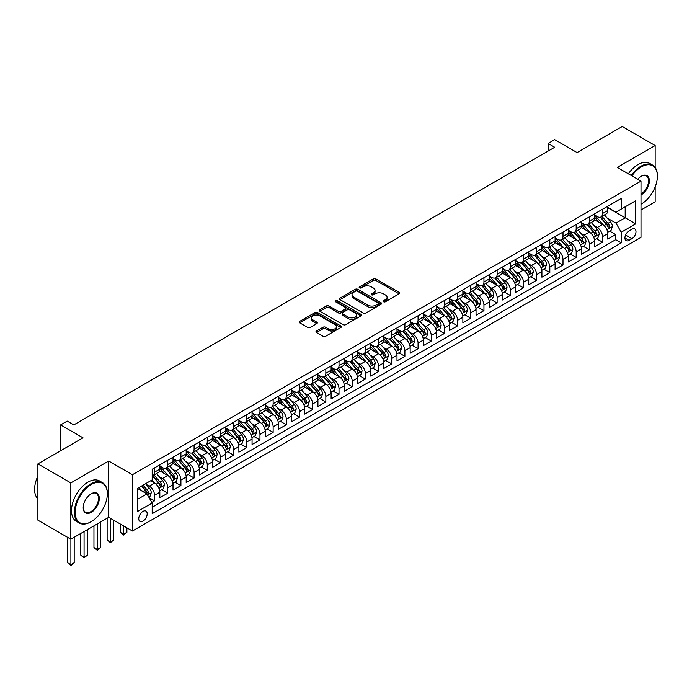 <?xml version="1.0" encoding="UTF-8"?>
<svg xmlns="http://www.w3.org/2000/svg" width="692" height="692" viewBox="0 0 692 692"><rect width="100%" height="100%" fill="white"/><g stroke="black" fill="none" stroke-linecap="round" stroke-linejoin="round"><path stroke-width="1.04" d="M383.584 301.773A1.28 0.735 0 0 0 385.401 301.773L399.137 293.832A1.825 1.055 0 0 0 399.673 293.088A1.825 1.055 0 0 0 399.137 292.344L375.86 278.902A1.825 1.055 0 0 0 373.273 278.902L359.529 286.834A1.28 0.735 0 0 0 359.157 287.362A1.28 0.735 0 0 0 359.529 287.881A1.28 0.735 0 0 0 361.345 287.881L363.118 286.851A5.856 3.382 0 0 1 371.396 286.851L373.334 287.976A5.856 3.382 0 0 1 375.055 290.363A5.856 3.382 0 0 1 373.334 292.751L371.561 293.78A1.28 0.735 0 0 0 371.189 294.299A1.28 0.735 0 0 0 371.561 294.827A1.28 0.735 0 0 0 373.369 294.827L375.15 293.797A5.856 3.382 0 0 1 383.429 293.797L385.366 294.922A5.856 3.382 0 0 1 387.079 297.309A5.856 3.382 0 0 1 385.366 299.697L383.584 300.726A1.28 0.735 0 0 0 383.212 301.245A1.28 0.735 0 0 0 383.584 301.773L383.584 300.726M142.967 521.128A5.96 3.443 120 0 0 146.86 515.869A5.96 3.443 120 0 0 145.951 511.094A5.96 3.443 120 0 0 142.967 511.388A5.96 3.443 120 0 0 139.075 516.647A5.96 3.443 120 0 0 139.983 521.422A5.96 3.443 120 0 0 142.967 521.128M316.503 331.018A1.825 1.055 0 0 0 315.967 331.762A1.825 1.055 0 0 0 316.503 332.515L323.034 336.286A1.825 1.055 0 0 0 325.621 336.286L340.879 327.472A1.825 1.055 0 0 0 341.416 326.728A1.825 1.055 0 0 0 340.879 325.975L317.602 312.542A1.825 1.055 0 0 0 315.016 312.542L299.748 321.348A1.825 1.055 0 0 0 299.212 322.1A1.825 1.055 0 0 0 299.748 322.844L307.637 327.394A1.825 1.055 0 0 0 310.224 327.394L316.754 323.631A1.825 1.055 0 0 0 317.291 322.879A1.825 1.055 0 0 0 316.754 322.135L312.845 319.877A4.896 2.829 0 0 1 311.417 317.879A4.896 2.829 0 0 1 314.436 315.267A4.896 2.829 0 0 1 319.765 315.881L335.092 324.73A4.896 2.829 0 0 1 336.52 326.728A4.896 2.829 0 0 1 333.501 329.331A4.896 2.829 0 0 1 328.172 328.726L325.621 327.247A1.825 1.055 0 0 0 323.034 327.247L316.503 331.018L316.503 332.515L323.034 328.769L323.034 327.247M655.16 167.464L655.16 145.545L622.22 126.524L577.093 152.577L554.699 139.646L548.107 143.452L554.699 147.258L73.793 424.897L67.21 421.099L60.619 424.897L60.619 450.76M70.835 482.904L70.835 539.189L108.713 517.322L108.713 461.028L70.835 482.904L37.896 463.882L83.023 437.828L60.619 424.897M108.713 461.028L132.423 474.721L641 181.105L641 237.391L132.423 531.015L132.423 474.721M655.16 145.545L617.281 167.412L641 181.105M363.248 313.061A1.825 1.055 0 0 0 365.834 313.061L381.093 304.255A1.825 1.055 0 0 0 381.629 303.503A1.825 1.055 0 0 0 381.093 302.759L357.816 289.317A1.825 1.055 0 0 0 355.23 289.317L339.971 298.131A1.825 1.055 0 0 0 339.435 298.875A1.825 1.055 0 0 0 339.971 299.619L363.248 313.061M336.018 302.049A1.28 0.735 0 0 1 337.324 302.222L337.324 300.709L360.99 314.367A1.825 1.055 0 0 1 361.527 315.12A1.825 1.055 0 0 1 360.99 315.863L345.723 324.669A1.825 1.055 0 0 1 343.137 324.669L319.86 311.236L326.39 307.49L326.39 305.968L319.86 309.739A1.825 1.055 0 0 0 319.323 310.483A1.825 1.055 0 0 0 319.86 311.236L319.86 309.739M326.39 307.49A1.825 1.055 0 0 1 328.977 307.49L328.977 305.968A1.825 1.055 0 0 0 326.39 305.968M328.977 305.968L338.423 311.417A1.825 1.055 0 0 0 341.009 311.417L345.343 308.917A1.825 1.055 0 0 0 345.879 308.174A1.825 1.055 0 0 0 345.343 307.421L335.508 301.747A1.28 0.735 0 0 1 335.136 301.228A1.28 0.735 0 0 1 335.923 300.544A1.28 0.735 0 0 1 337.324 300.709M70.835 539.189L37.896 520.176L37.896 463.882M641 210.013L655.16 201.83L655.16 186.944M151.825 502.392L154.558 500.818L149.091 497.66M145.986 484.227L149.29 486.139A7.456 4.299 60 0 1 154.558 495.264L159.835 492.22L159.835 497.773L167.741 493.206L161.746 489.746M159.16 476.615L162.464 478.527A7.456 4.299 60 0 1 167.741 487.652L173.009 484.616L173.009 490.17L180.915 485.602L174.92 482.142M172.334 469.012L175.638 470.923A7.456 4.299 60 0 1 180.915 480.049L186.183 477.004L186.183 482.558L194.089 477.999L188.094 474.53M185.508 461.408L188.821 463.311A7.456 4.299 60 0 1 194.089 472.446L199.357 469.401L199.357 474.954L207.263 470.387L201.268 466.927M198.682 453.796L201.995 455.708A7.456 4.299 60 0 1 207.263 464.834L212.53 461.789L212.53 467.342L220.437 462.784L214.442 459.324M211.864 446.193L215.169 448.105A7.456 4.299 60 0 1 220.437 457.23L225.713 454.186L225.713 459.739L233.611 455.172L227.616 451.712M225.038 438.581L228.343 440.493A7.456 4.299 60 0 1 233.611 449.618L238.887 446.582L238.887 452.136L246.793 447.568L240.799 444.108M238.212 430.978L241.517 432.889A7.456 4.299 60 0 1 246.793 442.015L252.061 438.97L252.061 444.523L259.967 439.965L253.973 436.505M251.386 423.374L254.691 425.277A7.456 4.299 60 0 1 259.967 434.412L265.235 431.367L265.235 436.92L273.141 432.353L267.147 428.893M264.56 415.762L267.873 417.674A7.456 4.299 60 0 1 273.141 426.8L278.409 423.763L278.409 429.308L286.315 424.75L280.321 421.29M277.734 408.159L281.047 410.071A7.456 4.299 60 0 1 286.315 419.196L291.583 416.151L291.583 421.705L299.489 417.138L293.495 413.678M290.917 400.547L294.221 402.459A7.456 4.299 60 0 1 299.489 411.584L304.757 408.548L304.757 414.101L312.663 409.534L306.668 406.074M304.091 392.944L307.395 394.855A7.456 4.299 60 0 1 312.663 403.981L317.939 400.936L317.939 406.489L325.845 401.931L319.851 398.471M317.265 385.34L320.569 387.243A7.456 4.299 60 0 1 325.845 396.378L331.113 393.333L331.113 398.886L339.019 394.319L333.025 390.859M330.439 377.728L333.743 379.64A7.456 4.299 60 0 1 339.019 388.766L344.287 385.729L344.287 391.283L352.193 386.716L346.199 383.256M343.613 370.125L346.926 372.036A7.456 4.299 60 0 1 352.193 381.162L357.461 378.117L357.461 383.671L365.367 379.104L359.373 375.644M356.787 362.513L360.099 364.425A7.456 4.299 60 0 1 365.367 373.559L370.635 370.514L370.635 376.067L378.541 371.5L372.547 368.04M369.969 354.909L373.273 356.821A7.456 4.299 60 0 1 378.541 365.947L383.809 362.902L383.809 368.455L391.715 363.897L385.721 360.437M383.143 347.306L386.447 349.209A7.456 4.299 60 0 1 391.715 358.344L396.992 355.299L396.992 360.852L404.898 356.285L398.903 352.825M396.317 339.694L399.621 341.606A7.456 4.299 60 0 1 404.898 350.732L410.166 347.695L410.166 353.249L418.072 348.682L412.077 345.221M409.491 332.091L412.795 334.002A7.456 4.299 60 0 1 418.072 343.128L423.34 340.083L423.34 345.637L431.246 341.078L425.251 337.61M422.665 324.487L425.978 326.39A7.456 4.299 60 0 1 431.246 335.525L436.514 332.48L436.514 338.033L444.42 333.466L438.425 330.006M435.839 316.875L439.152 318.787A7.456 4.299 60 0 1 444.42 327.913L449.688 324.868L449.688 330.421L457.594 325.863L451.599 322.403M449.022 309.272L452.326 311.184A7.456 4.299 60 0 1 457.594 320.31L462.862 317.265L462.862 322.818L470.768 318.251L464.773 314.791M462.195 301.66L465.5 303.572A7.456 4.299 60 0 1 470.768 312.697L476.044 309.661L476.044 315.215L483.95 310.647L477.947 307.187M475.369 294.057L478.674 295.968A7.456 4.299 60 0 1 483.95 305.094L489.218 302.049L489.218 307.603L497.124 303.044L491.13 299.575M488.543 286.453L491.848 288.356A7.456 4.299 60 0 1 497.124 297.491L502.392 294.446L502.392 299.999L510.298 295.432L504.304 291.972M501.717 278.841L505.03 280.753A7.456 4.299 60 0 1 510.298 289.879L515.566 286.834L515.566 292.387L523.472 287.829L517.478 284.369M514.891 271.238L518.204 273.15A7.456 4.299 60 0 1 523.472 282.275L528.74 279.231L528.74 284.784L536.646 280.217L530.652 276.757M528.074 263.626L531.378 265.538A7.456 4.299 60 0 1 536.646 274.663L541.914 271.627L541.914 277.181L549.82 272.613L543.826 269.153M541.248 256.023L544.552 257.934A7.456 4.299 60 0 1 549.82 267.06L555.096 264.015L555.096 269.569L563.003 265.01L556.999 261.55M554.422 248.419L557.726 250.322A7.456 4.299 60 0 1 563.003 259.457L568.27 256.412L568.27 261.965L576.177 257.398L570.182 253.938M567.596 240.807L570.9 242.719A7.456 4.299 60 0 1 576.177 251.845L581.444 248.809L581.444 254.353L589.35 249.795L583.356 246.335M580.77 233.204L584.083 235.116A7.456 4.299 60 0 1 589.35 244.241L594.618 241.197L594.618 246.75L602.524 242.183L602.524 236.629A7.456 4.299 -120 0 0 597.257 227.504L593.944 225.592M596.53 238.723L602.524 242.183M159.835 492.22A7.456 4.299 -120 0 0 154.558 483.094L150.605 480.81M173.009 484.616A7.456 4.299 -120 0 0 167.741 475.482L159.593 470.785M186.183 477.004A7.456 4.299 -120 0 0 180.915 467.878L172.766 463.173M199.357 469.401A7.456 4.299 -120 0 0 194.089 460.275L185.94 455.57M212.53 461.789A7.456 4.299 -120 0 0 207.263 452.663L199.114 447.958M225.713 454.186A7.456 4.299 -120 0 0 220.437 445.06L212.288 440.354M238.887 446.582A7.456 4.299 -120 0 0 233.611 437.448L225.462 432.751M252.061 438.97A7.456 4.299 -120 0 0 246.793 429.844L238.645 425.139M265.235 431.367A7.456 4.299 -120 0 0 259.967 422.241L251.819 417.536M278.409 423.763A7.456 4.299 -120 0 0 273.141 414.629L264.993 409.923M291.583 416.151A7.456 4.299 -120 0 0 286.315 407.026L278.167 402.32M304.757 408.548A7.456 4.299 -120 0 0 299.489 399.414L291.341 394.717M317.939 400.936A7.456 4.299 -120 0 0 312.663 391.81L304.515 387.105M331.113 393.333A7.456 4.299 -120 0 0 325.845 384.207L317.697 379.501M344.287 385.729A7.456 4.299 -120 0 0 339.019 376.595L330.871 371.889M357.461 378.117A7.456 4.299 -120 0 0 352.193 368.992L344.045 364.286M370.635 370.514A7.456 4.299 -120 0 0 365.367 361.38L357.219 356.683M383.809 362.902A7.456 4.299 -120 0 0 378.541 353.776L370.393 349.071M396.992 355.299A7.456 4.299 -120 0 0 391.715 346.173L383.567 341.467M410.166 347.695A7.456 4.299 -120 0 0 404.898 338.561L396.75 333.855M423.34 340.083A7.456 4.299 -120 0 0 418.072 330.958L409.923 326.252M436.514 332.48A7.456 4.299 -120 0 0 431.246 323.354L423.097 318.649M449.688 324.868A7.456 4.299 -120 0 0 444.42 315.742L436.271 311.037M462.862 317.265A7.456 4.299 -120 0 0 457.594 308.139L449.445 303.433M476.044 309.661A7.456 4.299 -120 0 0 470.768 300.527L462.619 295.83M489.218 302.049A7.456 4.299 -120 0 0 483.95 292.924L475.802 288.218M502.392 294.446A7.456 4.299 -120 0 0 497.124 285.32L488.976 280.615M515.566 286.834A7.456 4.299 -120 0 0 510.298 277.708L502.15 273.003M528.74 279.231A7.456 4.299 -120 0 0 523.472 270.105L515.324 265.399M541.914 271.627A7.456 4.299 -120 0 0 536.646 262.493L528.498 257.796M555.096 264.015A7.456 4.299 -120 0 0 549.82 254.89L541.672 250.184M568.27 256.412A7.456 4.299 -120 0 0 563.003 247.286L554.854 242.581M581.444 248.809A7.456 4.299 -120 0 0 576.177 239.674L568.028 234.969M594.618 241.197A7.456 4.299 -120 0 0 589.35 232.071L581.202 227.365M631.908 229.251L629.011 230.929A5.778 3.339 120 0 0 625.231 236.015A5.778 3.339 120 0 0 626.122 240.643A5.778 3.339 120 0 0 629.011 240.358L631.908 238.688A5.778 3.339 120 0 0 635.68 233.602A5.778 3.339 120 0 0 634.798 228.965A5.778 3.339 120 0 0 631.908 229.251M137.699 499.217L146.92 493.889L152.188 503.023L152.188 513.672L621.234 242.875L621.234 232.218L615.966 223.092L607.118 217.989M152.188 503.023L137.699 511.388L137.699 488.267L152.188 479.893L152.188 469.245L621.234 198.448L621.234 209.096L635.723 200.732L635.723 223.853L621.234 232.218M159.835 466.053L162.464 467.576A7.456 4.299 60 0 0 166.192 467.939L171.46 464.903A7.456 4.299 -120 0 0 173.009 461.486L173.009 457.23M173.009 458.45L175.638 459.964A7.456 4.299 60 0 0 179.366 460.336L184.643 457.291A7.456 4.299 -120 0 0 186.183 453.883L186.183 449.618M186.183 450.838L188.821 452.36A7.456 4.299 60 0 0 192.54 452.732L197.817 449.688A7.456 4.299 -120 0 0 199.357 446.271L199.357 442.015M199.357 443.235L201.995 444.757A7.456 4.299 60 0 0 205.723 445.12L210.991 442.084A7.456 4.299 -120 0 0 212.53 438.667L212.53 434.412M212.53 435.623L215.169 437.145A7.456 4.299 60 0 0 218.897 437.517L224.165 434.472A7.456 4.299 -120 0 0 225.713 431.064L225.713 426.8M225.713 428.019L228.343 429.542A7.456 4.299 60 0 0 232.071 429.905L237.339 426.869A7.456 4.299 -120 0 0 238.887 423.452L238.887 419.196M238.887 420.416L241.517 421.93A7.456 4.299 60 0 0 245.245 422.302L250.513 419.257A7.456 4.299 -120 0 0 252.061 415.849L252.061 411.584M252.061 412.804L254.691 414.326A7.456 4.299 60 0 0 258.419 414.698L263.695 411.653A7.456 4.299 -120 0 0 265.235 408.245L265.235 403.981M265.235 405.201L267.873 406.723A7.456 4.299 60 0 0 271.593 407.086L276.869 404.05A7.456 4.299 -120 0 0 278.409 400.633L278.409 396.378M278.409 397.589L281.047 399.111A7.456 4.299 60 0 0 284.775 399.483L290.043 396.438A7.456 4.299 -120 0 0 291.583 393.03L291.583 388.766M291.583 389.985L294.221 391.508A7.456 4.299 60 0 0 297.949 391.88L303.217 388.835A7.456 4.299 -120 0 0 304.757 385.418L304.757 381.162M304.757 382.382L307.395 383.896A7.456 4.299 60 0 0 311.123 384.268L316.391 381.223A7.456 4.299 -120 0 0 317.939 377.815L317.939 373.55M317.939 374.77L320.569 376.292A7.456 4.299 60 0 0 324.297 376.664L329.565 373.619A7.456 4.299 -120 0 0 331.113 370.211L331.113 365.947M331.113 367.167L333.743 368.689A7.456 4.299 60 0 0 337.471 369.052L342.748 366.016A7.456 4.299 -120 0 0 344.287 362.599L344.287 358.344M344.287 359.555L346.926 361.077A7.456 4.299 60 0 0 350.645 361.449L355.922 358.404A7.456 4.299 -120 0 0 357.461 354.996L357.461 350.732M357.461 351.951L360.099 353.474A7.456 4.299 60 0 0 363.828 353.846L369.095 350.801A7.456 4.299 -120 0 0 370.635 347.384L370.635 343.128M370.635 344.348L373.273 345.87A7.456 4.299 60 0 0 377.002 346.234L382.269 343.189A7.456 4.299 -120 0 0 383.809 339.781L383.809 335.525M383.809 336.736L386.447 338.258A7.456 4.299 60 0 0 390.176 338.63L395.443 335.585A7.456 4.299 -120 0 0 396.992 332.177L396.992 327.913M396.992 329.132L399.621 330.655A7.456 4.299 60 0 0 403.349 331.018L408.617 327.982A7.456 4.299 -120 0 0 410.166 324.565L410.166 320.31M410.166 321.52L412.795 323.043A7.456 4.299 60 0 0 416.523 323.415L421.8 320.37A7.456 4.299 -120 0 0 423.34 316.962L423.34 312.697M423.34 313.917L425.978 315.44A7.456 4.299 60 0 0 429.697 315.812L434.974 312.767A7.456 4.299 -120 0 0 436.514 309.35L436.514 305.094M436.514 306.314L439.152 307.836A7.456 4.299 60 0 0 442.88 308.2L448.148 305.155A7.456 4.299 -120 0 0 449.688 301.747L449.688 297.491M449.688 298.702L452.326 300.224A7.456 4.299 60 0 0 456.054 300.596L461.322 297.551A7.456 4.299 -120 0 0 462.862 294.143L462.862 289.879M462.862 291.098L465.5 292.621A7.456 4.299 60 0 0 469.228 292.984L474.496 289.948A7.456 4.299 -120 0 0 476.044 286.531L476.044 282.275M476.044 283.495L478.674 285.009A7.456 4.299 60 0 0 482.402 285.381L487.67 282.336A7.456 4.299 -120 0 0 489.218 278.928L489.218 274.663M489.218 275.883L491.848 277.405A7.456 4.299 60 0 0 495.576 277.777L500.852 274.733A7.456 4.299 -120 0 0 502.392 271.316L502.392 267.06M502.392 268.28L505.03 269.802A7.456 4.299 60 0 0 508.75 270.165L514.026 267.129A7.456 4.299 -120 0 0 515.566 263.713L515.566 259.457M515.566 260.668L518.204 262.19A7.456 4.299 60 0 0 521.932 262.562L527.2 259.517A7.456 4.299 -120 0 0 528.74 256.109L528.74 251.845M528.74 253.064L531.378 254.587A7.456 4.299 60 0 0 535.106 254.959L540.374 251.914A7.456 4.299 -120 0 0 541.914 248.497L541.914 244.241M541.914 245.461L544.552 246.975A7.456 4.299 60 0 0 548.28 247.347L553.548 244.302A7.456 4.299 -120 0 0 555.096 240.894L555.096 236.629M555.096 237.849L557.726 239.371A7.456 4.299 60 0 0 561.454 239.743L566.722 236.699A7.456 4.299 -120 0 0 568.27 233.29L568.27 229.026M568.27 230.246L570.9 231.768A7.456 4.299 60 0 0 574.628 232.131L579.905 229.095A7.456 4.299 -120 0 0 581.444 225.678L581.444 221.423M581.444 222.634L584.083 224.156A7.456 4.299 60 0 0 587.802 224.528L593.079 221.483A7.456 4.299 -120 0 0 594.618 218.075L594.618 213.811M152.188 507.279L615.698 239.674L615.698 234.579L607.792 239.147L607.792 233.593A7.456 4.299 -120 0 0 602.524 224.459L594.376 219.762M594.618 215.03L597.257 216.553A7.456 4.299 -120 0 0 600.985 216.925A7.456 4.299 -120 0 0 602.524 213.508L602.524 209.252M600.985 216.925L606.253 213.88A7.456 4.299 -120 0 0 607.792 210.463L607.792 206.207M154.558 467.878L154.558 472.134A7.456 4.299 60 0 1 153.019 475.551A7.456 4.299 60 0 1 152.188 475.854M153.019 475.551L158.286 472.506A7.456 4.299 -120 0 0 159.835 469.098L159.835 464.834M167.741 460.275L167.741 464.531A7.456 4.299 60 0 1 166.192 467.939M180.915 452.663L180.915 456.928A7.456 4.299 60 0 1 179.366 460.336M194.089 445.06L194.089 449.316A7.456 4.299 60 0 1 192.54 452.732M207.263 437.448L207.263 441.712A7.456 4.299 60 0 1 205.723 445.12M220.437 429.844L220.437 434.1A7.456 4.299 60 0 1 218.897 437.517M233.611 422.241L233.611 426.497A7.456 4.299 60 0 1 232.071 429.905M246.793 414.629L246.793 418.894A7.456 4.299 60 0 1 245.245 422.302M259.967 407.026L259.967 411.282A7.456 4.299 60 0 1 258.419 414.698M273.141 399.414L273.141 403.678A7.456 4.299 60 0 1 271.593 407.086M286.315 391.81L286.315 396.066A7.456 4.299 60 0 1 284.775 399.483M299.489 384.207L299.489 388.463A7.456 4.299 60 0 1 297.949 391.88M312.663 376.595L312.663 380.86A7.456 4.299 60 0 1 311.123 384.268M325.845 368.992L325.845 373.248A7.456 4.299 60 0 1 324.297 376.664M339.019 361.38L339.019 365.644A7.456 4.299 60 0 1 337.471 369.052M352.193 353.776L352.193 358.041A7.456 4.299 60 0 1 350.645 361.449M365.367 346.173L365.367 350.429A7.456 4.299 60 0 1 363.828 353.846M378.541 338.561L378.541 342.825A7.456 4.299 60 0 1 377.002 346.234M391.715 330.958L391.715 335.213A7.456 4.299 60 0 1 390.176 338.63M404.898 323.346L404.898 327.61A7.456 4.299 60 0 1 403.349 331.018M418.072 315.742L418.072 320.007A7.456 4.299 60 0 1 416.523 323.415M431.246 308.139L431.246 312.395A7.456 4.299 60 0 1 429.697 315.812M444.42 300.527L444.42 304.791A7.456 4.299 60 0 1 442.88 308.2M457.594 292.924L457.594 297.179A7.456 4.299 60 0 1 456.054 300.596M470.768 285.32L470.768 289.576A7.456 4.299 60 0 1 469.228 292.984M483.95 277.708L483.95 281.973A7.456 4.299 60 0 1 482.402 285.381M497.124 270.105L497.124 274.361A7.456 4.299 60 0 1 495.576 277.777M510.298 262.493L510.298 266.757A7.456 4.299 60 0 1 508.75 270.165M523.472 254.89L523.472 259.145A7.456 4.299 60 0 1 521.932 262.562M536.646 247.286L536.646 251.542A7.456 4.299 60 0 1 535.106 254.959M549.82 239.674L549.82 243.939A7.456 4.299 60 0 1 548.28 247.347M563.003 232.071L563.003 236.327A7.456 4.299 60 0 1 561.454 239.743M576.177 224.459L576.177 228.723A7.456 4.299 60 0 1 574.628 232.131M589.35 216.855L589.35 221.111A7.456 4.299 60 0 1 587.802 224.528M589.35 244.241L589.35 249.795M576.177 251.845L576.177 257.398M563.003 259.457L563.003 265.01M549.82 267.06L549.82 272.613M536.646 274.663L536.646 280.217M523.472 282.275L523.472 287.829M510.298 289.879L510.298 295.432M497.124 297.491L497.124 303.044M483.95 305.094L483.95 310.647M470.768 312.697L470.768 318.251M457.594 320.31L457.594 325.863M444.42 327.913L444.42 333.466M431.246 335.525L431.246 341.078M418.072 343.128L418.072 348.682M404.898 350.732L404.898 356.285M391.715 358.344L391.715 363.897M378.541 365.947L378.541 371.5M365.367 373.559L365.367 379.104M352.193 381.162L352.193 386.716M339.019 388.766L339.019 394.319M325.845 396.378L325.845 401.931M312.663 403.981L312.663 409.534M299.489 411.584L299.489 417.138M286.315 419.196L286.315 424.75M273.141 426.8L273.141 432.353M259.967 434.412L259.967 439.965M246.793 442.015L246.793 447.568M233.611 449.618L233.611 455.172M220.437 457.23L220.437 462.784M207.263 464.834L207.263 470.387M194.089 472.446L194.089 477.999M180.915 480.049L180.915 485.602M167.741 487.652L167.741 493.206M154.558 495.264L154.558 500.818M146.92 493.889L137.699 488.569M615.966 223.092L625.187 217.772L625.187 206.813L635.723 200.732M607.792 207.73L635.723 223.853M607.792 207.427L615.966 212.141L621.234 209.096M108.713 517.322L132.423 531.015M548.107 143.452L548.107 151.055M609.704 231.119L615.698 234.579M615.698 239.674L621.234 242.875M384.095 301.946L385.366 301.219A5.856 3.382 0 0 0 387.079 298.832L387.079 297.309M375.055 290.363L375.055 291.886A5.856 3.382 0 0 1 373.334 294.273L372.071 295.008M399.111 293.849L375.86 280.424A1.825 1.055 0 0 0 373.273 280.424L360.048 288.062M381.093 302.759L381.093 304.255L357.816 290.839A1.825 1.055 0 0 0 355.23 290.839L339.997 299.636L339.971 298.131M377.867 304.03A1.28 0.735 0 0 0 378.239 303.503A1.28 0.735 0 0 0 377.867 302.984L357.427 291.185A1.28 0.735 0 0 0 355.619 291.185L353.742 292.266A5.856 3.382 0 0 0 352.029 294.654A5.856 3.382 0 0 0 353.742 297.05L367.712 305.111A5.856 3.382 0 0 0 375.99 305.111L377.867 304.03L377.867 305.553A1.28 0.735 0 0 0 378.239 305.025L378.239 303.503M352.029 294.654L352.029 296.176A5.856 3.382 0 0 0 353.742 298.563L353.742 297.05M377.867 305.553L375.99 306.634A5.856 3.382 0 0 1 367.712 306.634L353.742 298.563M328.977 307.49L338.423 312.94A1.825 1.055 0 0 0 341.009 312.94L345.343 310.44A1.825 1.055 0 0 0 345.879 309.696L345.879 308.174M337.324 302.222L360.964 315.872M348.214 317.074A4.896 2.829 0 0 0 353.551 317.689A4.896 2.829 0 0 0 356.57 315.076A4.896 2.829 0 0 0 355.134 313.078L349.737 309.964A1.825 1.055 0 0 0 347.15 309.964L342.817 312.464A1.825 1.055 0 0 0 342.28 313.208A1.825 1.055 0 0 0 342.817 313.96L348.214 317.074L348.214 318.597A4.896 2.829 0 0 0 353.551 319.211A4.896 2.829 0 0 0 356.57 316.599L356.57 315.076M342.28 313.208L342.28 314.73A1.825 1.055 0 0 0 342.817 315.483L342.817 313.96M348.214 318.597L342.817 315.483M336.52 326.728L336.52 328.25A4.896 2.829 0 0 1 333.501 330.854A4.896 2.829 0 0 1 328.172 330.248L325.621 328.769A1.825 1.055 0 0 0 323.034 328.769M311.417 317.879L311.417 319.401A4.896 2.829 0 0 0 312.845 321.399L312.845 319.877M316.737 323.64L312.845 321.399M340.853 327.489L317.602 314.064A1.825 1.055 0 0 0 315.016 314.064L299.774 322.861L299.748 321.348M607.68 232.287L611.088 230.324L612.403 226.518A4.939 2.854 -120 0 0 610.482 221.881L604.462 214.909M603.26 224.943L596.115 216.683A14.255 8.226 -120 0 0 594.618 215.108M599.341 222.625L595.345 218.006A11.833 6.833 -120 0 0 594.618 217.21M600.31 217.193L606.4 224.234A4.939 2.854 60 0 1 608.156 227.642C608.899 228.637 609.427 228.325 609.738 226.725A4.939 2.854 -120 0 0 607.983 223.326L601.962 216.354M600.665 217.072L607.213 224.649A2.517 1.453 60 0 1 607.844 225.635L609.738 226.725M608.156 227.642L608.519 228.222M641 204.226L641 204.226A22.732 13.122 120 0 0 641.328 204.036L641.328 204.036A22.732 13.122 120 0 0 657.4 176.2A22.732 13.122 120 0 0 641.328 166.919A22.732 13.122 120 0 0 631.917 175.863M631.242 175.474A23.294 13.451 -60 0 1 640.93 166.236A23.294 13.451 -60 0 1 652.573 165.077A23.294 13.451 -60 0 1 657.4 175.742A23.294 13.451 -60 0 1 657.4 175.976M637.747 179.228A11.366 6.565 -60 0 1 641.328 176.2A11.366 6.565 -60 0 1 649.364 180.837A11.366 6.565 -60 0 1 641.328 194.755A11.366 6.565 -60 0 1 641 194.945M628.336 173.796A23.294 13.451 -60 0 1 638.033 164.558A23.294 13.451 -60 0 1 649.676 163.407L652.573 165.077M641 194.037A10.804 6.237 120 0 0 648.006 184.505A10.804 6.237 120 0 0 646.337 175.889A10.804 6.237 120 0 0 641.129 176.313M90.86 521.846L91.257 521.621A22.732 13.122 120 0 0 107.329 493.777A22.732 13.122 120 0 0 91.257 484.495A22.732 13.122 120 0 0 75.177 512.339A22.732 13.122 120 0 0 91.257 521.621L90.86 521.846A23.294 13.451 -60 0 1 79.217 523.005A23.294 13.451 -60 0 1 75.644 504.338A23.294 13.451 -60 0 1 90.86 483.812A23.294 13.451 -60 0 1 102.502 482.661A23.294 13.451 -60 0 1 107.329 493.327A23.294 13.451 -60 0 1 107.329 493.552M91.257 512.339A11.366 6.565 -60 0 1 83.213 507.703A11.366 6.565 -60 0 1 91.257 493.777L91.257 493.777A11.366 6.565 -60 0 1 99.293 498.422A11.366 6.565 -60 0 1 91.257 512.339M83.222 507.47A10.804 6.237 120 0 0 85.453 512.192A10.804 6.237 120 0 0 90.86 511.656A10.804 6.237 120 0 0 97.918 502.132A10.804 6.237 120 0 0 96.266 493.474A10.804 6.237 120 0 0 91.05 493.898M79.217 523.005L76.319 521.327A23.294 13.451 -60 0 1 72.746 502.669A23.294 13.451 -60 0 1 87.962 482.142A23.294 13.451 -60 0 1 99.605 480.983L102.502 482.661M37.896 498.88A23.294 13.451 -60 0 1 37.896 476.053M594.506 239.89L597.914 237.927L599.229 234.121A4.939 2.854 -120 0 0 597.308 229.484L591.288 222.521M590.086 232.555L582.941 224.286A14.255 8.226 -120 0 0 581.444 222.72M586.167 230.228L582.171 225.609A11.833 6.833 -120 0 0 581.444 224.813M587.136 224.796L593.226 231.846A4.939 2.854 60 0 1 594.982 235.245C595.726 236.24 596.253 235.937 596.565 234.337A4.939 2.854 -120 0 0 594.8 230.929L588.788 223.966M587.491 224.684L594.039 232.252A2.517 1.453 60 0 1 594.67 233.239L596.565 234.337M594.982 235.245L595.345 235.834M581.332 247.502L584.74 245.53L586.055 241.733A4.939 2.854 -120 0 0 584.135 237.097L578.114 230.125M576.903 240.159L569.767 231.889A14.255 8.226 -120 0 0 568.27 230.324M572.993 237.84L568.997 233.213A11.833 6.833 -120 0 0 568.27 232.417M573.962 232.4L580.052 239.449A4.939 2.854 60 0 1 581.808 242.857C582.552 243.843 583.079 243.541 583.391 241.94A4.939 2.854 -120 0 0 581.626 238.541L575.606 231.569M574.317 232.287L580.856 239.865A2.517 1.453 60 0 1 581.496 240.842L583.391 241.94M581.808 242.857L582.171 243.437M568.158 255.106L571.566 253.142L572.881 249.336A4.939 2.854 -120 0 0 570.961 244.7L564.94 237.728M563.729 247.762L556.593 239.501A14.255 8.226 -120 0 0 555.096 237.936M559.819 245.444L555.823 240.825A11.833 6.833 -120 0 0 555.096 240.029M560.779 240.012L566.869 247.061A4.939 2.854 60 0 1 568.634 250.461C569.378 251.456 569.905 251.153 570.217 249.544A4.939 2.854 -120 0 0 568.452 246.144L562.432 239.172M561.143 239.89L567.682 247.468A2.517 1.453 60 0 1 568.314 248.454L570.217 249.544M568.634 250.461L568.988 251.049M554.984 262.709L558.383 260.746L559.707 256.94A4.939 2.854 -120 0 0 557.778 252.303L551.758 245.34M550.555 255.374L543.419 247.105A14.255 8.226 -120 0 0 541.914 245.539M546.637 253.056L542.649 248.428A11.833 6.833 -120 0 0 541.914 247.632M547.606 247.615L553.695 254.665A4.939 2.854 60 0 1 555.46 258.064C556.204 259.059 556.723 258.756 557.034 257.156A4.939 2.854 -120 0 0 555.278 253.756L549.258 246.785M547.969 247.502L554.508 255.071A2.517 1.453 60 0 1 555.14 256.057L557.034 257.156M555.46 258.064L555.814 258.652M541.81 270.321L545.209 268.358L546.524 264.552A4.939 2.854 -120 0 0 544.604 259.915L538.584 252.943M537.381 262.977L530.245 254.717A14.255 8.226 -120 0 0 528.74 253.142M533.463 260.659L529.475 256.031A11.833 6.833 -120 0 0 528.74 255.244M534.432 255.218L540.521 262.268A4.939 2.854 60 0 1 542.286 265.676C543.021 266.662 543.549 266.359 543.86 264.759A4.939 2.854 -120 0 0 542.104 261.36L536.084 254.388M534.795 255.106L541.334 262.683A2.517 1.453 60 0 1 541.966 263.669L543.86 264.759M542.286 265.676L542.64 266.256M528.627 277.925L532.036 275.961L533.35 272.155A4.939 2.854 -120 0 0 531.43 267.519L525.41 260.547M524.207 270.581L517.062 262.32A14.255 8.226 -120 0 0 515.566 260.754M520.289 268.262L516.293 263.643A11.833 6.833 -120 0 0 515.566 262.848M521.258 262.83L527.347 269.88A4.939 2.854 60 0 1 529.103 273.279C529.847 274.274 530.375 273.971 530.686 272.371A4.939 2.854 -120 0 0 528.93 268.963L522.91 262M521.612 262.718L528.16 270.287A2.517 1.453 60 0 1 528.792 271.273L530.686 272.371M529.103 273.279L529.466 273.868M515.453 285.536L518.862 283.564L520.176 279.767A4.939 2.854 -120 0 0 518.256 275.131L512.236 268.159M511.033 278.193L503.888 269.923A14.255 8.226 -120 0 0 502.392 268.358M507.115 275.874L503.119 271.247A11.833 6.833 -120 0 0 502.392 270.451M508.084 270.434L514.173 277.483A4.939 2.854 60 0 1 515.929 280.883C516.673 281.878 517.201 281.575 517.512 279.975A4.939 2.854 -120 0 0 515.748 276.575L509.736 269.603M508.438 270.321L514.986 277.899A2.517 1.453 60 0 1 515.618 278.876L517.512 279.975M515.929 280.883L516.293 281.471M502.28 293.14L505.688 291.176L507.002 287.37A4.939 2.854 -120 0 0 505.082 282.734L499.062 275.762M497.851 285.796L490.714 277.535A14.255 8.226 -120 0 0 489.218 275.97M493.941 283.478L489.945 278.859A11.833 6.833 -120 0 0 489.218 278.063M494.91 278.046L500.999 285.095A4.939 2.854 60 0 1 502.755 288.495C503.499 289.49 504.027 289.178 504.338 287.578A4.939 2.854 -120 0 0 502.574 284.178L496.553 277.207M495.264 277.925L501.804 285.502A2.517 1.453 60 0 1 502.444 286.488L504.338 287.578M502.755 288.495L503.119 289.083M489.106 300.743L492.514 298.78L493.828 294.974A4.939 2.854 -120 0 0 491.908 290.337L485.888 283.374M484.677 293.408L477.541 285.139A14.255 8.226 -120 0 0 476.044 283.573M480.767 291.09L476.771 286.462A11.833 6.833 -120 0 0 476.044 285.666M481.727 285.649L487.817 292.699A4.939 2.854 60 0 1 489.581 296.098C490.325 297.093 490.853 296.79 491.164 295.19A4.939 2.854 -120 0 0 489.4 291.782L483.379 284.819M482.09 285.536L488.63 293.105A2.517 1.453 60 0 1 489.27 294.091L491.164 295.19M489.581 296.098L489.936 296.686M475.932 308.355L479.331 306.392L480.655 302.586A4.939 2.854 -120 0 0 478.726 297.949L472.705 290.977M471.503 301.011L464.367 292.742A14.255 8.226 -120 0 0 462.862 291.176M467.584 298.693L463.597 294.065A11.833 6.833 -120 0 0 462.862 293.278M468.553 293.252L474.643 300.302A4.939 2.854 60 0 1 476.407 303.71C477.151 304.696 477.67 304.393 477.99 302.793A4.939 2.854 -120 0 0 476.226 299.394L470.205 292.422M468.917 293.14L475.456 300.717A2.517 1.453 60 0 1 476.087 301.703L477.99 302.793M476.407 303.71L476.762 304.29M462.758 315.959L466.157 313.995L467.481 310.189A4.939 2.854 -120 0 0 465.552 305.553L459.531 298.581M458.329 308.615L451.193 300.354A14.255 8.226 -120 0 0 449.688 298.788M454.41 306.297L450.423 301.677A11.833 6.833 -120 0 0 449.688 300.882M455.379 300.864L461.469 307.914A4.939 2.854 60 0 1 463.233 311.313C463.969 312.308 464.496 312.005 464.808 310.405A4.939 2.854 -120 0 0 463.052 306.997L457.031 300.034M455.743 300.752L462.282 308.321A2.517 1.453 60 0 1 462.913 309.307L464.808 310.405M463.233 311.313L463.588 311.902M449.575 323.571L452.983 321.598L454.298 317.801A4.939 2.854 -120 0 0 452.378 313.165L446.357 306.193M445.155 316.227L438.01 307.957A14.255 8.226 -120 0 0 436.514 306.392M441.237 313.909L437.24 309.281A11.833 6.833 -120 0 0 436.514 308.485M442.205 308.468L448.295 315.517A4.939 2.854 60 0 1 450.051 318.917C450.795 319.912 451.322 319.609 451.634 318.009A4.939 2.854 -120 0 0 449.878 314.609L443.857 307.637M442.56 308.355L449.108 315.933A2.517 1.453 60 0 1 449.739 316.91L451.634 318.009M450.051 318.917L450.414 319.505M436.401 331.174L439.809 329.21L441.124 325.404A4.939 2.854 -120 0 0 439.204 320.768L433.183 313.796M431.981 323.83L424.836 315.569A14.255 8.226 -120 0 0 423.34 314.004M428.063 321.512L424.066 316.893A11.833 6.833 -120 0 0 423.34 316.097M429.031 316.08L435.121 323.129A4.939 2.854 60 0 1 436.877 326.529C437.621 327.524 438.148 327.212 438.46 325.612A4.939 2.854 -120 0 0 436.695 322.212L430.683 315.241M429.386 315.959L435.934 323.536A2.517 1.453 60 0 1 436.565 324.522L438.46 325.612M436.877 326.529L437.24 327.108M423.227 338.777L426.635 336.814L427.95 333.008A4.939 2.854 -120 0 0 426.03 328.371L420.009 321.408M418.798 331.442L411.662 323.173A14.255 8.226 -120 0 0 410.166 321.607M414.889 329.115L410.892 324.496A11.833 6.833 -120 0 0 410.166 323.7M415.857 323.683L421.947 330.733A4.939 2.854 60 0 1 423.703 334.132C424.447 335.127 424.974 334.824 425.286 333.224A4.939 2.854 -120 0 0 423.521 329.816L417.501 322.853M416.212 323.571L422.751 331.139A2.517 1.453 60 0 1 423.392 332.125L425.286 333.224M423.703 334.132L424.066 334.72M410.053 346.389L413.461 344.417L414.776 340.62A4.939 2.854 -120 0 0 412.856 335.983L406.835 329.011M405.624 339.045L398.488 330.776A14.255 8.226 -120 0 0 396.992 329.21M401.715 336.727L397.718 332.099A11.833 6.833 -120 0 0 396.992 331.304M402.675 331.286L408.764 338.336A4.939 2.854 60 0 1 410.529 341.744C411.273 342.73 411.801 342.428 412.112 340.827A4.939 2.854 -120 0 0 410.347 337.428L404.327 330.456M403.038 331.174L409.577 338.751A2.517 1.453 60 0 1 410.218 339.737L412.112 340.827M410.529 341.744L410.884 342.324M396.879 353.993L400.279 352.029L401.602 348.223A4.939 2.854 -120 0 0 399.673 343.587L393.653 336.615M392.45 346.649L385.314 338.388A14.255 8.226 -120 0 0 383.809 336.822M388.532 344.331L384.544 339.711A11.833 6.833 -120 0 0 383.809 338.916M389.501 338.898L395.59 345.948A4.939 2.854 60 0 1 397.355 349.348C398.099 350.342 398.618 350.04 398.938 348.431A4.939 2.854 -120 0 0 397.173 345.031L391.153 338.059M389.864 338.777L396.404 346.355A2.517 1.453 60 0 1 397.035 347.341L398.938 348.431M397.355 349.348L397.71 349.936M383.705 361.596L387.105 359.632L388.428 355.835A4.939 2.854 -120 0 0 386.499 351.199L380.479 344.227M379.277 354.261L372.14 345.991A14.255 8.226 -120 0 0 370.635 344.426M375.358 351.943L371.37 347.315A11.833 6.833 -120 0 0 370.635 346.519M376.327 346.502L382.417 353.551A4.939 2.854 60 0 1 384.181 356.951C384.916 357.946 385.444 357.643 385.755 356.043A4.939 2.854 -120 0 0 383.999 352.643L377.979 345.671M376.69 346.389L383.23 353.967A2.517 1.453 60 0 1 383.861 354.944L385.755 356.043M384.181 356.951L384.536 357.539M370.531 369.208L373.931 367.244L375.246 363.438A4.939 2.854 -120 0 0 373.325 358.802L367.305 351.83M366.103 361.864L358.958 353.603A14.255 8.226 -120 0 0 357.461 352.029M362.184 359.546L358.188 354.927A11.833 6.833 -120 0 0 357.461 354.131M363.153 354.114L369.243 361.163A4.939 2.854 60 0 1 370.998 364.563C371.742 365.558 372.27 365.246 372.581 363.646A4.939 2.854 -120 0 0 370.825 360.247L364.805 353.275M363.508 353.993L370.056 361.57A2.517 1.453 60 0 1 370.687 362.556L372.581 363.646M370.998 364.563L371.362 365.142M357.349 376.811L360.757 374.848L362.072 371.042A4.939 2.854 -120 0 0 360.151 366.405L354.131 359.442M352.929 369.476L345.784 361.207A14.255 8.226 -120 0 0 344.287 359.641M349.01 367.149L345.014 362.53A11.833 6.833 -120 0 0 344.287 361.734M349.979 361.717L356.069 368.767A4.939 2.854 60 0 1 357.825 372.166C358.568 373.161 359.096 372.858 359.407 371.258A4.939 2.854 -120 0 0 357.652 367.85L351.631 360.887M350.334 361.605L356.882 369.173A2.517 1.453 60 0 1 357.513 370.159L359.407 371.258M357.825 372.166L358.188 372.754M344.175 384.423L347.583 382.451L348.898 378.654A4.939 2.854 -120 0 0 346.977 374.017L340.957 367.045M339.746 377.079L332.61 368.81A14.255 8.226 -120 0 0 331.113 367.244M335.836 374.761L331.84 370.133A11.833 6.833 -120 0 0 331.113 369.338M336.805 369.32L342.895 376.37A4.939 2.854 60 0 1 344.651 379.778C345.394 380.764 345.922 380.462 346.234 378.861A4.939 2.854 -120 0 0 344.469 375.462L338.449 368.49M337.16 369.208L343.699 376.785A2.517 1.453 60 0 1 344.339 377.763L346.234 378.861M344.651 379.778L345.014 380.358M331.001 392.027L334.409 390.063L335.724 386.257A4.939 2.854 -120 0 0 333.803 381.621L327.783 374.649M326.572 384.683L319.436 376.422A14.255 8.226 -120 0 0 317.939 374.856M322.662 382.365L318.666 377.745A11.833 6.833 -120 0 0 317.939 376.95M323.622 376.932L329.712 383.982A4.939 2.854 60 0 1 331.477 387.382C332.221 388.376 332.748 388.074 333.06 386.465A4.939 2.854 -120 0 0 331.295 383.065L325.275 376.093M323.986 376.811L330.525 384.389A2.517 1.453 60 0 1 331.165 385.375L333.06 386.465M331.477 387.382L331.831 387.97M317.827 399.63L321.226 397.666L322.55 393.86A4.939 2.854 -120 0 0 320.621 389.224L314.601 382.261M313.398 392.295L306.262 384.025A14.255 8.226 -120 0 0 304.757 382.46M309.48 389.977L305.492 385.349A11.833 6.833 -120 0 0 304.757 384.553M310.448 384.536L316.538 391.585A4.939 2.854 60 0 1 318.303 394.985C319.047 395.98 319.566 395.677 319.886 394.077A4.939 2.854 -120 0 0 318.121 390.677L312.101 383.705M310.812 384.423L317.351 392.001A2.517 1.453 60 0 1 317.983 392.978L319.886 394.077M318.303 394.985L318.657 395.573M304.653 407.242L308.052 405.278L309.376 401.472A4.939 2.854 -120 0 0 307.447 396.836L301.427 389.864M300.224 399.898L293.088 391.637A14.255 8.226 -120 0 0 291.583 390.063M296.306 397.58L292.318 392.961A11.833 6.833 -120 0 0 291.583 392.165M297.275 392.148L303.364 399.189A4.939 2.854 60 0 1 305.129 402.597C305.864 403.592 306.392 403.28 306.703 401.68A4.939 2.854 -120 0 0 304.947 398.281L298.927 391.309M297.638 392.027L304.177 399.604A2.517 1.453 60 0 1 304.809 400.59L306.703 401.68M305.129 402.597L305.483 403.177M291.479 414.845L294.878 412.882L296.193 409.076A4.939 2.854 -120 0 0 294.273 404.439L288.253 397.476M287.05 407.51L279.905 399.241A14.255 8.226 -120 0 0 278.409 397.675M283.132 405.183L279.135 400.564A11.833 6.833 -120 0 0 278.409 399.768M284.101 399.751L290.19 406.801A4.939 2.854 60 0 1 291.946 410.2C292.69 411.195 293.218 410.892 293.529 409.292A4.939 2.854 -120 0 0 291.773 405.884L285.753 398.921M284.455 399.639L291.003 407.207A2.517 1.453 60 0 1 291.635 408.193L293.529 409.292M291.946 410.2L292.309 410.788M278.296 422.457L281.705 420.485L283.019 416.688A4.939 2.854 -120 0 0 281.099 412.051L275.079 405.079M273.876 415.113L266.731 406.844A14.255 8.226 -120 0 0 265.235 405.278M269.958 412.795L265.962 408.168A11.833 6.833 -120 0 0 265.235 407.372M270.927 407.354L277.016 414.404A4.939 2.854 60 0 1 278.772 417.812C279.516 418.798 280.044 418.496 280.355 416.895A4.939 2.854 -120 0 0 278.599 413.496L272.579 406.524M271.281 407.242L277.829 414.819A2.517 1.453 60 0 1 278.461 415.797L280.355 416.895M278.772 417.812L279.135 418.392M265.123 430.061L268.531 428.097L269.845 424.291A4.939 2.854 -120 0 0 267.925 419.655L261.905 412.683M260.694 422.717L253.557 414.456A14.255 8.226 -120 0 0 252.061 412.89M256.784 420.399L252.788 415.78A11.833 6.833 -120 0 0 252.061 414.984M257.753 414.966L263.842 422.016A4.939 2.854 60 0 1 265.598 425.416C266.342 426.41 266.87 426.108 267.181 424.499A4.939 2.854 -120 0 0 265.417 421.099L259.396 414.127M258.107 414.845L264.647 422.423A2.517 1.453 60 0 1 265.287 423.409L267.181 424.499M265.598 425.416L265.962 426.004M251.949 437.664L255.357 435.7L256.671 431.894A4.939 2.854 -120 0 0 254.751 427.258L248.731 420.295M247.52 430.329L240.383 422.059A14.255 8.226 -120 0 0 238.887 420.494M243.61 428.011L239.614 423.383A11.833 6.833 -120 0 0 238.887 422.587M244.57 422.57L250.66 429.62A4.939 2.854 60 0 1 252.424 433.019C253.168 434.014 253.696 433.711 254.007 432.111A4.939 2.854 -120 0 0 252.243 428.711L246.222 421.739M244.933 422.457L251.473 430.026A2.517 1.453 60 0 1 252.113 431.012L254.007 432.111M252.424 433.019L252.779 433.607M238.775 445.276L242.174 443.312L243.498 439.507A4.939 2.854 -120 0 0 241.569 434.87L235.548 427.898M234.346 437.932L227.21 429.671A14.255 8.226 -120 0 0 225.713 428.097M230.427 435.614L226.44 430.986A11.833 6.833 -120 0 0 225.713 430.199M231.396 430.173L237.486 437.223A4.939 2.854 60 0 1 239.25 440.631C239.994 441.617 240.513 441.314 240.833 439.714A4.939 2.854 -120 0 0 239.069 436.315L233.048 429.343M231.759 430.061L238.299 437.638A2.517 1.453 60 0 1 238.93 438.624L240.833 439.714M239.25 440.631L239.605 441.211M225.601 452.879L229 450.916L230.324 447.11A4.939 2.854 -120 0 0 228.395 442.473L222.374 435.502M221.172 445.536L214.036 437.275A14.255 8.226 -120 0 0 212.53 435.709M217.253 443.217L213.266 438.598A11.833 6.833 -120 0 0 212.53 437.802M218.222 437.785L224.312 444.835A4.939 2.854 60 0 1 226.076 448.234C226.812 449.229 227.339 448.926 227.651 447.326A4.939 2.854 -120 0 0 225.895 443.918L219.874 436.955M218.585 437.673L225.125 445.241A2.517 1.453 60 0 1 225.756 446.228L227.651 447.326M226.076 448.234L226.431 448.823M212.427 460.491L215.826 458.519L217.141 454.722A4.939 2.854 -120 0 0 215.221 450.085L209.2 443.114M207.998 453.148L200.853 444.878A14.255 8.226 -120 0 0 199.357 443.312M204.079 450.829L200.083 446.202A11.833 6.833 -120 0 0 199.357 445.406M205.048 445.388L211.138 452.438A4.939 2.854 60 0 1 212.894 455.838C213.638 456.832 214.165 456.53 214.477 454.929A4.939 2.854 -120 0 0 212.721 451.53L206.7 444.558M205.403 445.276L211.951 452.853A2.517 1.453 60 0 1 212.582 453.831L214.477 454.929M212.894 455.838L213.257 456.426M199.244 468.095L202.652 466.131L203.967 462.325A4.939 2.854 -120 0 0 202.047 457.689L196.026 450.717M194.824 460.751L187.679 452.49A14.255 8.226 -120 0 0 186.183 450.924M190.905 458.433L186.909 453.814A11.833 6.833 -120 0 0 186.183 453.018M191.874 453.001L197.964 460.05A4.939 2.854 60 0 1 199.72 463.45C200.464 464.444 200.991 464.133 201.303 462.533A4.939 2.854 -120 0 0 199.547 459.133L193.526 452.161M192.229 452.879L198.777 460.457A2.517 1.453 60 0 1 199.408 461.443L201.303 462.533M199.72 463.45L200.083 464.038M123.6 525.92L123.6 534.207L126.895 532.312L126.895 527.823M126.895 532.312L123.6 535.046L120.304 532.312L120.304 524.017M120.304 532.312L123.6 534.207L123.6 535.046M186.07 475.698L189.478 473.735L190.793 469.929A4.939 2.854 -120 0 0 188.873 465.292L182.852 458.329M181.641 468.363L174.505 460.093A14.255 8.226 -120 0 0 173.009 458.528M177.732 466.045L173.735 461.417A11.833 6.833 -120 0 0 173.009 460.621M178.7 460.604L184.79 467.654A4.939 2.854 60 0 1 186.546 471.053C187.29 472.048 187.817 471.745 188.129 470.145A4.939 2.854 -120 0 0 186.364 466.737L180.344 459.773M179.055 460.491L185.594 468.06A2.517 1.453 60 0 1 186.234 469.046L188.129 470.145M186.546 471.053L186.909 471.641M110.426 518.308L110.426 541.819L113.722 539.916L113.722 520.211M113.722 539.916L110.426 542.658L107.13 539.916L107.13 518.239M107.13 539.916L110.426 541.819L110.426 542.658M172.896 483.31L176.304 481.347L177.619 477.541A4.939 2.854 -120 0 0 175.699 472.904L169.678 465.932M168.467 475.966L161.331 467.697A14.255 8.226 -120 0 0 159.835 466.131M164.558 473.648L160.561 469.02A11.833 6.833 -120 0 0 159.835 468.233M165.526 468.207L171.607 475.257A4.939 2.854 60 0 1 173.372 478.665C174.116 479.651 174.644 479.348 174.955 477.748A4.939 2.854 -120 0 0 173.19 474.349L167.17 467.377M165.881 468.095L172.42 475.672A2.517 1.453 60 0 1 173.061 476.658L174.955 477.748M173.372 478.665L173.727 479.245M97.252 523.939L97.252 549.422L100.539 547.519L100.539 522.036M100.539 547.519L97.252 550.261L93.956 547.519L93.956 525.842M93.956 547.519L97.252 549.422L97.252 550.261M159.722 490.913L163.122 488.95L164.445 485.144A4.939 2.854 -120 0 0 162.516 480.507L156.504 473.536M155.293 483.57L152.145 479.928M151.375 481.251L150.865 480.663M152.344 475.819L158.433 482.869A4.939 2.854 60 0 1 160.198 486.268C160.942 487.263 161.461 486.96 161.781 485.36A4.939 2.854 -120 0 0 160.016 481.952L153.996 474.989M152.707 475.707L159.246 483.276A2.517 1.453 60 0 1 159.878 484.262L161.781 485.36M160.198 486.268L160.553 486.857M84.069 531.551L84.069 557.034L87.365 555.131L87.365 529.648M87.365 555.131L84.069 557.864L80.782 555.131L80.782 533.446M80.782 555.131L84.069 557.034L84.069 557.864M148.832 497.202L149.948 496.553L151.271 492.756A4.939 2.854 -120 0 0 149.342 488.119L145.554 483.725M142.016 491.061L138.971 487.531M138.201 488.863L137.699 488.275M141.471 486.087L145.259 490.472A4.939 2.854 60 0 1 147.024 493.872C147.759 494.867 148.287 494.564 148.598 492.963A4.939 2.854 -120 0 0 146.842 489.564L143.054 485.17M141.774 485.914L146.073 490.887A2.517 1.453 60 0 1 146.704 491.865L148.598 492.963M147.024 493.872L147.379 494.46M70.895 539.154L70.895 564.637L74.191 562.734L74.191 537.251M74.191 562.734L70.895 565.476L67.608 562.734L67.608 537.329M67.608 562.734L70.895 564.637L70.895 565.476M149.29 486.139L154.558 483.094M162.464 478.527L167.741 475.482M175.638 470.923L180.915 467.878M188.821 463.311L194.089 460.275M201.995 455.708L207.263 452.663M215.169 448.105L220.437 445.06M228.343 440.493L233.611 437.448M241.517 432.889L246.793 429.844M254.691 425.277L259.967 422.241M267.873 417.674L273.141 414.629M281.047 410.071L286.315 407.026M294.221 402.459L299.489 399.414M307.395 394.855L312.663 391.81M320.569 387.243L325.845 384.207M333.743 379.64L339.019 376.595M346.926 372.036L352.193 368.992M360.099 364.425L365.367 361.38M373.273 356.821L378.541 353.776M386.447 349.209L391.715 346.173M399.621 341.606L404.898 338.561M412.795 334.002L418.072 330.958M425.978 326.39L431.246 323.354M439.152 318.787L444.42 315.742M452.326 311.184L457.594 308.139M465.5 303.572L470.768 300.527M478.674 295.968L483.95 292.924M491.848 288.356L497.124 285.32M505.03 280.753L510.298 277.708M518.204 273.15L523.472 270.105M531.378 265.538L536.646 262.493M544.552 257.934L549.82 254.89M557.726 250.322L563.003 247.286M570.9 242.719L576.177 239.674M584.083 235.116L589.35 232.071M597.257 227.504L602.524 224.459M602.524 213.508L607.792 210.463M154.558 472.134L159.835 469.098M167.741 464.531L173.009 461.486M180.915 456.928L186.183 453.883M194.089 449.316L199.357 446.271M207.263 441.712L212.53 438.667M220.437 434.1L225.713 431.064M233.611 426.497L238.887 423.452M246.793 418.894L252.061 415.849M259.967 411.282L265.235 408.245M273.141 403.678L278.409 400.633M286.315 396.066L291.583 393.03M299.489 388.463L304.757 385.418M312.663 380.86L317.939 377.815M325.845 373.248L331.113 370.211M339.019 365.644L344.287 362.599M352.193 358.041L357.461 354.996M365.367 350.429L370.635 347.384M378.541 342.825L383.809 339.781M391.715 335.213L396.992 332.177M404.898 327.61L410.166 324.565M418.072 320.007L423.34 316.962M431.246 312.395L436.514 309.35M444.42 304.791L449.688 301.747M457.594 297.179L462.862 294.143M470.768 289.576L476.044 286.531M483.95 281.973L489.218 278.928M497.124 274.361L502.392 271.316M510.298 266.757L515.566 263.713M523.472 259.145L528.74 256.109M536.646 251.542L541.914 248.497M549.82 243.939L555.096 240.894M563.003 236.327L568.27 233.29M576.177 228.723L581.444 225.678M589.35 221.111L594.618 218.075M602.524 236.629L607.792 233.593M625.585 235.038L631.908 238.688M624.919 238.005L629.011 240.358M385.366 301.219L385.366 299.697M371.561 294.827L371.561 293.78M373.334 294.273L373.334 292.751M359.529 287.881L359.529 286.834M373.273 280.424L373.273 278.902M375.86 280.424L375.86 278.902M399.137 293.832L399.137 292.344M355.23 290.839L355.23 289.317M357.816 290.839L357.816 289.317M367.712 306.634L367.712 305.111M375.99 306.634L375.99 305.111M338.423 312.94L338.423 311.417M341.009 312.94L341.009 311.417M345.343 310.44L345.343 308.917M360.99 315.863L360.99 314.367M325.621 328.769L325.621 327.247M328.172 330.248L328.172 328.726M316.754 323.631L316.754 322.135M315.016 314.064L315.016 312.542M317.602 314.064L317.602 312.542M340.879 327.472L340.879 325.975M606.927 229.753L612.377 226.613M596.115 216.683L596.798 216.285M607.983 223.326L610.482 221.881M604.047 225.601L606.4 224.234M593.753 237.365L599.194 234.216M582.941 224.286L583.624 223.897M594.8 230.929L597.308 229.484M590.864 233.204L593.226 231.846M580.579 244.968L586.02 241.828M569.767 231.889L570.442 231.5M581.626 238.541L584.135 237.097M577.69 240.807L580.052 239.449M567.405 252.571L572.846 249.431M556.593 239.501L557.268 239.103M568.452 246.144L570.961 244.7M564.516 248.419L566.869 247.061M554.231 260.183L559.672 257.035M543.419 247.105L544.094 246.715M555.278 253.756L557.778 252.303M551.342 256.023L553.695 254.665M541.058 267.787L546.498 264.647M530.245 254.717L530.92 254.319M542.104 261.36L544.604 259.915M538.168 263.635L540.521 262.268M527.875 275.39L533.324 272.25M517.062 262.32L517.746 261.931M528.93 268.963L531.43 267.519M524.994 271.238L527.347 269.88M514.701 283.002L520.142 279.862M503.888 269.923L504.572 269.534M515.748 276.575L518.256 275.131M511.812 278.841L514.173 277.483M501.527 290.605L506.968 287.465M490.714 277.535L491.389 277.137M502.574 284.178L505.082 282.734M498.638 286.453L500.999 285.095M488.353 298.217L493.794 295.069M477.541 285.139L478.215 284.749M489.4 291.782L491.908 290.337M485.464 294.057L487.817 292.699M475.179 305.821L480.62 302.681M464.367 292.742L465.041 292.353M476.226 299.394L478.726 297.949M472.29 301.669L474.643 300.302M462.005 313.424L467.446 310.284M451.193 300.354L451.867 299.965M463.052 306.997L465.552 305.553M459.116 309.272L461.469 307.914M448.823 321.036L454.272 317.896M438.01 307.957L438.693 307.568M449.878 314.609L452.378 313.165M445.942 316.875L448.295 315.517M435.649 328.639L441.089 325.5M424.836 315.569L425.519 315.171M436.695 322.212L439.204 320.768M432.76 324.487L435.121 323.129M422.475 336.251L427.916 333.103M411.662 323.173L412.337 322.783M423.521 329.816L426.03 328.371M419.586 332.091L421.947 330.733M409.301 343.855L414.742 340.715M398.488 330.776L399.163 330.387M410.347 337.428L412.856 335.983M406.412 339.703L408.764 338.336M396.127 351.458L401.568 348.318M385.314 338.388L385.989 337.999M397.173 345.031L399.673 343.587M393.238 347.306L395.59 345.948M382.953 359.07L388.394 355.93M372.14 345.991L372.815 345.602M383.999 352.643L386.499 351.199M380.064 354.909L382.417 353.551M369.77 366.673L375.22 363.534M358.958 353.603L359.641 353.205M370.825 360.247L373.325 358.802M366.89 362.522L369.243 361.163M356.596 374.286L362.037 371.137M345.784 361.207L346.467 360.817M357.652 367.85L360.151 366.405M353.707 370.125L356.069 368.767M343.422 381.889L348.863 378.749M332.61 368.81L333.284 368.421M344.469 375.462L346.977 374.017M340.533 377.737L342.895 376.37M330.248 389.492L335.689 386.352M319.436 376.422L320.111 376.024M331.295 383.065L333.803 381.621M327.359 385.34L329.712 383.982M317.074 397.104L322.515 393.956M306.262 384.025L306.937 383.636M318.121 390.677L320.621 389.224M314.185 392.944L316.538 391.585M303.9 404.708L309.341 401.568M293.088 391.637L293.763 391.24M304.947 398.281L307.447 396.836M301.011 400.556L303.364 399.189M290.718 412.32L296.167 409.171M279.905 399.241L280.589 398.851M291.773 405.884L294.273 404.439M287.837 408.159L290.19 406.801M277.544 419.923L282.985 416.783M266.731 406.844L267.415 406.455M278.599 413.496L281.099 412.051M274.655 415.762L277.016 414.404M264.37 427.526L269.811 424.386M253.557 414.456L254.232 414.058M265.417 421.099L267.925 419.655M261.481 423.374L263.842 422.016M251.196 435.138L256.637 431.99M240.383 422.059L241.058 421.67M252.243 428.711L254.751 427.258M248.307 430.978L250.66 429.62M238.022 442.742L243.463 439.602M227.21 429.671L227.884 429.274M239.069 436.315L241.569 434.87M235.133 438.59L237.486 437.223M224.848 450.345L230.289 447.205M214.036 437.275L214.71 436.886M225.895 443.918L228.395 442.473M221.959 446.193L224.312 444.835M211.665 457.957L217.115 454.817M200.853 444.878L201.536 444.489M212.721 451.53L215.221 450.085M208.785 453.796L211.138 452.438M198.492 465.56L203.932 462.42M187.679 452.49L188.362 452.092M199.547 459.133L202.047 457.689M195.602 461.408L197.964 460.05M185.318 473.172L190.758 470.024M174.505 460.093L175.188 459.704M186.364 466.737L188.873 465.292M182.429 469.012L184.79 467.654M172.144 480.776L177.585 477.636M161.331 467.697L162.006 467.308M173.19 474.349L175.699 472.904M169.255 476.624L171.607 475.257M158.97 488.379L164.411 485.239M160.016 481.952L162.516 480.507M156.081 484.227L158.433 482.869M147.543 494.979L151.237 492.851M146.842 489.564L149.342 488.119M143.132 491.701L145.259 490.472M657.4 176.2L657.4 175.742M107.329 493.777L107.329 493.327"/></g></svg>
